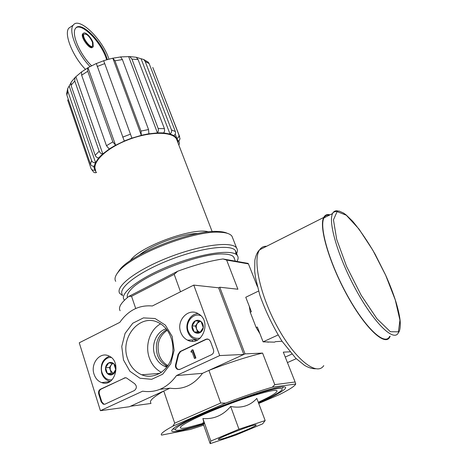 <?xml version="1.0" encoding="UTF-8"?>
<svg xmlns="http://www.w3.org/2000/svg" width="467" height="467" viewBox="0 0 467 467"><rect width="100%" height="100%" fill="white"/><g stroke="black" fill="none" stroke-linecap="round" stroke-linejoin="round"><path stroke-width="0.7" d="M167.951 365.538C163.812 363.332 160.876 359.794 159.136 354.932C156.369 344.22 159.095 335.977 167.309 330.216M81.602 71.86L75.882 76.74L102.804 153.906L109.255 149.043L106.47 145.716L81.649 75.193L81.521 71.965L81.959 71.638M96.313 63.494L87.989 67.686L115.606 145.243L124.292 141.057L96.33 63.553M112.821 58.165L103.656 60.675L131.91 138.133L141.338 135.354L140.976 131.075L114.975 60.809L112.821 58.165L141.338 135.354M128.612 56.513L157.437 132.908L158.43 130.912L158.214 128.553L131.922 59.07L129.75 56.6L120.428 56.91M157.437 132.908L148.891 133.813L148.547 129.546L122.389 59.566L120.644 56.962L120.229 57.003M141.057 58.719L170.011 133.971C171.447 132.932 171.938 131.571 171.477 129.896L145.184 61.463L143.731 59.519L136.346 57.336M169.889 134.041L163.724 132.902L157.519 132.826M175.195 134.157L176.841 138.425L173.899 135.588L170.011 133.971M177.98 142.82L178.067 141.197L176.981 138.372C178.622 137.567 179.223 136.346 178.797 134.718L153.917 70.266M93.587 166.264L94.608 169.241M70.791 83.144L67.692 88.625L67.791 91.158L91.596 160.601C92.332 162.177 93.61 162.855 95.426 162.639L94.287 166.194L94.713 170L96.447 172.516M69.285 86.255L95.572 162.609L98.642 157.916C97.054 157.776 95.893 156.894 95.175 155.272L71.025 85.321L71.066 82.25M177.297 141.034L176.52 139.02C172.358 131.274 149.831 131.297 127.865 139.878C105.846 148.36 91.293 162.714 95.706 170.362M103.656 60.675L131.91 138.133M87.989 67.686L87.627 67.966L87.726 71.264L112.827 141.898L115.606 145.243M75.882 76.74L74.983 77.592L74.767 80.995L99.191 151.238C99.92 152.867 101.082 153.76 102.676 153.906L102.804 153.906M173.899 135.588C175.329 134.554 175.814 133.212 175.358 131.548L149.148 63.594L145.184 61.463M148.331 62.251L149.148 63.594M163.724 132.902L164.635 130.999L164.419 128.653L138.092 59.589L131.922 59.07M129.75 56.589L136.241 57.266L138.092 59.589M94.287 166.194C92.484 166.41 91.217 165.738 90.487 164.174L66.898 95.157L66.664 93.493L67.68 88.625M94.713 170C92.956 170.496 91.719 169.988 91.007 168.464L67.604 99.891M96.465 172.574L95.075 172.755L93.809 172.317L91.258 168.99M179.474 143.48L178.849 140.76M178.797 134.718L180.017 138.734L179.416 140.211L178.067 141.197M230.663 406.477L238.964 429.214L265.168 420.563L256.821 398.409C250.073 405.829 241.357 408.52 230.663 406.477C223.051 415.356 213.793 419.378 202.888 418.531C204.289 423.855 204.33 425.279 203.005 422.798M258.59 403.109C280.918 393.272 292.47 385.66 281.403 387.044C264.334 388.083 179.713 420.907 172.732 429.196C170.111 431.753 172.475 432.296 179.824 430.831C185.726 429.611 193.572 427.416 203.355 424.234M283.387 386.898L282.523 388.106M175.014 429.313L172.994 428.969M219.723 355.574L176.52 375.538C167.431 387.925 156.13 393.144 142.628 391.188L100.411 410.691L79.256 342.796L119.821 322.358C128.221 310.327 139.067 304.863 152.347 305.973L193.776 285.103L219.723 355.574L243.827 354.441L218.609 287.8L219.77 287.223L245.035 353.887L208.924 370.389L220.728 403.027L174.699 423.184L163.765 391.025L130.474 406.243L151.004 403.453M219.77 287.223L237.907 289.225L226.641 260.066L248.438 263.89L248.07 263.388L222.963 258.952C209.677 260.919 194.587 265.011 177.693 271.239L174.203 274.351L180.507 291.787M174.203 274.351L131.554 296.288L135.704 308.506M220.728 403.027L225.637 403.12L172.831 426.19L174.699 423.184M203.682 425.168L190.425 429.424L161.547 435.104C160.175 433.971 163.935 431 172.831 426.19M295.728 384.008L272.343 387.201L274.783 384.65L295.109 381.994L295.728 384.008C294.922 386.022 289.511 389.542 279.488 394.568L258.73 403.482M225.637 403.12C243.424 396.355 258.992 391.048 272.343 387.201M291.863 354.109L285.255 357.057L291.863 354.109M274.783 384.65L262.582 353.081L245.035 353.887M295.109 381.994L283.306 352.13L289.914 351.826M248.438 263.89L257.346 286.446M120.118 310.718C118.098 307.479 121.006 302.704 128.845 296.393L177.693 271.239M131.554 296.288L128.845 296.393M226.641 260.066L222.963 258.952M150.788 402.793C149.119 400.919 153.445 396.997 163.765 391.025M208.924 370.389C229.665 362.398 247.551 356.625 262.582 353.081M258.473 402.793C270.772 397.259 278.478 393.109 281.583 390.336C283.527 388.13 280.76 387.779 273.271 389.28C262.279 391.784 243.161 398.012 223.53 405.578C208.533 411.48 196.163 416.868 186.409 421.748C174.962 427.848 172.364 430.691 178.622 430.27L182.585 429.634C187.792 428.566 194.681 426.663 203.244 423.919M258.269 402.262C271.741 396.028 277.964 392.152 276.931 390.64C274.859 388.795 250.528 395.724 224.107 405.992C197.652 416.237 177.845 426.418 180.56 428.017C181.284 428.513 183.455 428.402 187.08 427.684L203.057 423.388M202.888 418.531L210.821 441.064L238.964 429.214M265.168 420.563L262.623 423.849L235.753 435.104L210.179 443.65L210.821 441.064M202.83 422.734L210.179 443.65M220.634 439.26C229.169 437.351 258.566 425.495 256.062 424.952C255.04 423.516 215.305 438.927 218.463 439.535L220.634 439.26M208.673 231.883C193.402 226.874 138.997 246.81 130.299 260.697M198.422 233.424C182.655 233.401 151.401 244.86 139.213 255.186M87.341 43.285L84.965 39.736M71.288 26.467L68.865 28.108C63.67 33.694 72.589 56.238 85.391 69.314M107.375 59.525L106.639 57.336C100.784 40.098 80.593 20.653 75.642 28.253C70.908 33.315 79.863 54.604 91.567 65.736M108.963 59.093C102.577 39.345 79.034 16.304 73.243 25.142C68.1 30.705 77.183 53.436 90.014 66.553M93.009 42.509C91.188 37.103 84.831 31.044 83.371 33.396C80.61 36.373 90.989 50.383 93.225 46.747L93.009 42.509M82.717 33.828L83.371 33.396L82.717 33.828C79.95 36.811 90.329 50.815 92.571 47.173L92.571 47.173M106.663 59.735L105.991 57.756C100.574 41.948 82.747 23.502 76.255 27.606M92.448 42.217C89.46 36.128 86.64 33.461 83.972 34.202C81.544 36.817 90.668 49.134 92.635 45.941L92.448 42.217M258.584 291.04L245.765 297.257L251.386 311.722L250.242 312.271L256.173 327.554L257.329 327.017L263.09 341.85L274.485 342.153L275.618 341.634L282.056 341.266M278.046 334.991L263.09 341.85M256.173 327.554L259.932 333.724M267.416 341.78L268.175 342.27M249.285 306.311L250.242 312.271M329.428 215.141C326.982 214.703 325.178 215.614 324.005 217.873C318.955 226.746 329.264 262.816 347.454 295.582C365.579 328.459 385.123 346.339 389.595 336.433M329.988 214.855C327.133 214.061 325.05 214.925 323.742 217.435C318.652 226.367 329.037 262.717 347.366 295.745C365.643 328.891 385.333 346.899 389.84 336.917L390.173 336.182M287.438 362.585L296.218 358.691M94.036 374.166C90.259 363.559 99.991 351.429 108.77 355.93C122.167 361.184 115.051 387.89 101.643 382.601C98.006 381.253 95.472 378.439 94.036 374.166M180.747 332.282C175.942 320.403 188.715 307.099 198.574 313.912C212.432 321.675 201.487 347.67 187.559 340.151C184.372 338.557 182.107 335.936 180.747 332.282M123.475 359.946L121.764 346.456L125.08 333.397L132.78 323.222L143.439 317.893L155.044 318.517L165.324 325.09L172.177 336.421L174.138 350.273L170.741 363.799L162.685 374.19L151.67 379.321L139.966 378.241L129.931 371.294L123.475 359.946M206 339.24L208.749 339.322L210.43 341.336L213.46 349.596C214.067 351.873 213.46 353.56 211.633 354.663L179.935 369.379L177.542 369.391C175.68 368.27 175.061 366.554 175.685 364.242L178.085 354.482L180.081 351.511L206 339.24L207.529 338.954M124.269 377.931L126.347 377.861L134.449 383.535C136.983 385.911 136.971 388.24 134.414 390.517L105.11 404.118L103.265 404.229L101.211 401.947L98.718 393.985C98.233 391.813 98.8 390.225 100.428 389.215L125.477 377.675M218.609 287.8L193.776 285.103M243.827 354.441L202.474 373.337L176.52 375.538M202.474 373.337C193.811 385.059 182.971 390.015 169.97 388.194L160.123 389.274M169.97 388.194L129.394 406.734L100.411 410.691M127.584 358.697C119.47 337.028 140.719 312.417 159.002 322.942C170.105 328.57 175.925 345.002 171.319 358.563C166.859 372.193 153.106 379.56 141.717 374.779C134.998 371.825 130.287 366.467 127.584 358.697M161.401 372.368C155.686 369.327 151.647 364.447 149.271 357.722C144.805 345.171 150.03 329.544 160.59 323.853M192.252 339.941L192.573 341.254M166.888 367.033L164.711 366.321C160.006 364.231 156.684 360.495 154.746 355.107C150.894 344.57 156.632 331.36 166.205 328.797M167.484 366.221L167.32 366.151C162.633 364.073 159.323 360.361 157.391 355.002C154.559 343.502 157.7 335.026 166.824 329.568M195.113 339.813L195.364 340.852M179.205 369.613L178.09 369.356C176.228 368.235 175.61 366.519 176.234 364.207L175.685 364.242M206.525 339.235L180.624 351.493L178.627 354.459L176.234 364.207M194.447 358.463L195.901 358.002L192.964 349.801L191.511 350.25L191.371 351.359L190.91 351.575L191.096 352.112L192.007 351.639L194.447 358.463L195.375 358.031L192.433 349.818M192.095 351.873L191.096 352.112M195.901 358.002L195.375 358.031M104.661 404.282L103.872 404.153L101.818 401.871L99.325 393.92C98.841 391.749 99.413 390.167 101.035 389.157L124.858 377.885M192.001 325.954L195.445 320.771L201.084 321.559L203.285 327.577L199.812 332.784L194.167 331.949L192.001 325.954C192.351 323.532 193.501 321.804 195.445 320.771C197.448 319.889 199.327 320.152 201.084 321.559C202.754 323.111 203.484 325.114 203.285 327.577C202.929 330.017 201.773 331.751 199.812 332.784C197.792 333.654 195.912 333.374 194.167 331.949C192.515 330.391 191.797 328.394 192.001 325.954L195.463 326.024L197.623 331.973L200.209 332.358M200.366 338.026C194.827 339.235 190.787 336.981 188.265 331.272C184.786 322.668 192.929 312.435 200.763 315.651M197.669 339.941L193.624 338.797C190.892 337.332 188.942 335.014 187.763 331.856C184.588 323.771 190.367 313.608 198.148 313.661M200.215 332.352L197.996 331.214L196.543 328.996L196.21 326.129L197.173 323.45L195.463 326.024M198.685 321.179L197.173 323.45L199.975 321.372M197.623 331.973L194.167 331.949M105.542 367.757L108.747 362.841L113.843 363.74L115.734 369.59L112.5 374.528L107.404 373.588L105.542 367.757C105.898 365.433 106.966 363.793 108.747 362.841C110.58 362.042 112.278 362.339 113.843 363.74C115.326 365.276 115.956 367.225 115.734 369.59C115.372 371.936 114.298 373.582 112.5 374.528C110.661 375.316 108.957 375.007 107.404 373.588C105.933 372.047 105.314 370.103 105.542 367.757L109.471 367.523L111.327 373.314L113.294 373.676M112.062 379.811C107.369 380.301 104.036 377.961 102.063 372.794C99.535 365.573 104.766 356.77 111.21 357.465M110.346 381.27L108.42 380.792C105.25 379.519 103.032 377.009 101.765 373.267C100.049 364.774 102.594 359.1 109.401 356.239M113.329 373.641L110.288 370.033L110.206 367.249L111.064 365.083L109.471 367.523M112.197 363.349L111.064 365.083L112.792 363.472M111.327 373.314L107.404 373.588M227.353 233.325C225.164 232.245 222.018 231.632 217.92 231.486C193.11 229.612 132.651 253.061 119.803 269.547L116.756 274.059M232.776 238.252L231.988 236.244C230.278 233.815 226.168 232.478 219.659 232.222C194.243 230.313 131.998 254.457 118.852 271.321C115.238 275.501 114.187 278.846 115.699 281.35M236.6 253.569C237.662 251.38 237.668 249.53 236.617 248.03C232.262 241.007 201.23 244.708 169.13 257.212C136.971 269.634 114.812 286.563 119.733 293.364L122.704 295.693M236.063 254.334L235.473 250.697C231.276 243.955 201.242 247.615 170.192 259.71C139.084 271.724 117.585 288.051 122.331 294.578M236.956 261.427C238.333 259.074 238.474 257.124 237.382 255.566C233.243 248.975 203.198 252.805 172.078 264.923C140.906 276.966 119.301 293.171 124 299.545L124.496 300.182M234.422 258.794C234.049 255.875 230.529 254.282 223.856 254.03C201.259 252.361 141.559 275.518 130.205 290.351C127.684 293.27 126.755 295.669 127.433 297.537M148.92 133.737L141.373 135.278M131.875 138.074L124.263 140.999M115.518 145.214L109.167 149.014M102.676 153.906L98.642 157.916M175.358 131.548L171.477 129.896M164.419 128.653L158.214 128.553M122.389 59.566L114.975 60.809M148.547 129.546L140.976 131.075M104.573 63.67L97.183 66.507M130.293 134.21L122.658 137.146M87.726 71.264L81.649 75.193M112.827 141.898L106.47 145.716M74.767 80.995L71.025 85.321M99.191 151.238L95.175 155.272M67.791 91.158L66.898 95.157M91.596 160.601L90.487 164.174M152.773 67.429L179.667 136.673M385.625 275.168L372.829 250.213L358.965 229.028L346.286 215.205L337.092 211.621L333.456 219.858L336.672 239.291L346.578 266.447L361.178 295.255L377.021 318.803L390.354 331.722L398.398 331.827L399.945 320.152L395.269 299.896L385.625 275.168M337.717 210.897C335.382 210.459 333.671 211.341 332.592 213.542C327.84 222.286 338.511 258.356 356.776 291.268C374.989 324.291 394.288 342.393 398.45 332.586C398.754 332.475 400.744 329.912 400.196 321.529C399.869 316.912 398.439 310.327 395.905 301.77C393.226 293.334 389.811 284.473 385.672 275.186L375.199 254.34C367.517 241.077 359.958 230.003 352.527 221.113L346.082 214.896L343.549 213.051L339.077 211.049C334.81 211.44 332.644 212.269 332.592 213.542L324.005 217.873M266.599 246.278C263.686 246.121 261.374 247.288 259.658 249.781C252.378 259.646 260.172 295.932 277.912 327.863C295.564 359.911 316.941 376.344 323.748 365.62M178.627 354.459L178.085 354.482M180.624 351.493L180.081 351.511M192.065 351.809L191.715 351.82M101.035 389.157L100.428 389.215M99.325 393.92L98.718 393.985M101.818 401.871L101.211 401.947M180.373 427.463L180.56 428.017M233.769 257.119L235.333 261.135M176.52 139.02L212.152 231.591M71.054 82.245L74.977 77.586M81.515 71.959L87.621 67.96M96.284 63.576L103.639 60.757M113.177 58.159L120.644 56.956M143.737 59.502L148.343 62.239M179.322 143.918L178.849 145.079M68.865 28.108L73.243 25.142M92.635 45.941L92.063 46.315M315.494 368.784C312.026 368.772 308.36 367.622 304.502 365.328L295.722 358.201L281.905 341.044C272.821 326.328 265.443 310.975 259.775 294.975L255.525 277.766L254.69 271.315L254.854 260.242C255.782 255.385 257.381 251.9 259.658 249.781L323.742 217.435M109.733 381.667L101.643 382.601M196.327 339.76L187.559 340.151M141.717 374.779L159.837 373.372M164.711 366.321L167.32 366.151M178.09 369.356L177.542 369.391M103.872 404.153L103.265 404.229M119.803 269.547L118.852 271.321M217.92 231.486L219.659 232.222M231.988 236.244L236.617 248.03M235.473 250.697L237.382 255.566"/></g></svg>
